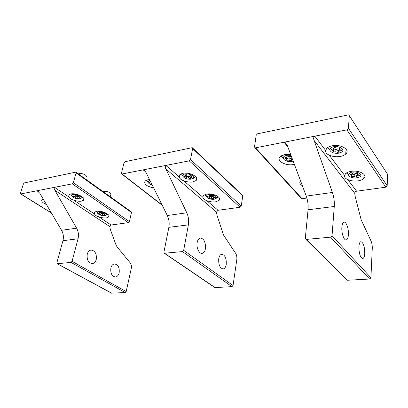 <?xml version="1.0" encoding="UTF-8"?>
<svg xmlns="http://www.w3.org/2000/svg" width="408" height="408" viewBox="0 0 408 408"><rect width="100%" height="100%" fill="white"/><g stroke="black" fill="none" stroke-linecap="round" stroke-linejoin="round"><path stroke-width="0.61" d="M110.221 196.727L110.716 194.728C112.618 193.127 105.335 190.23 103.346 191.806M106.009 215.195C108.237 213.486 99.373 210.304 97.624 212.206L97.395 212.991C98.812 214.899 101.317 215.786 104.902 215.654L107.891 214.307M99.526 212.155L102.949 212.583L103.709 213.415L105.233 214.129L104.188 214.521L104.106 215.24L100.72 214.817L99.96 213.991L98.425 213.277L99.46 212.884L99.526 212.155M99.639 212.18L99.46 212.884M100.562 212.405L101.051 213.496L102.775 212.976L104.351 213.863M100.368 212.359L99.96 213.991M102.775 212.976L102.316 214.807M101.051 213.496L100.72 214.817M104.382 213.736L104.188 214.521M86.226 177.123C88.097 175.338 80.315 172.181 78.397 173.961M80.922 198.227C83.048 196.299 73.629 192.867 72.012 194.999L71.834 195.804C73.287 197.865 75.888 198.859 79.626 198.783L82.901 197.36M73.965 194.922L77.52 195.356L78.387 196.274L80.024 197.049L78.984 197.498L78.974 198.298L75.449 197.865L74.588 196.957L72.945 196.187L73.97 195.738L73.965 194.922M74.179 194.973L73.97 195.738M75.205 195.228L75.822 196.503L77.602 195.947L79.172 196.814M75.072 195.197L74.588 196.957M77.602 195.947L77.087 197.834M75.822 196.503L75.449 197.865M79.213 196.666L78.984 197.498M72.267 183.86L20.66 193.958L20.456 193.173L23.389 183.962L24.383 182.901L75.837 172.13L76.092 172.926L73.353 182.713L72.267 183.86L128.387 222.641L111.129 225.017L109.823 226.624L110.267 229.265L116.096 245.147L117.014 246.799L130.142 262.778C131.294 264.333 131.677 266.195 131.289 268.352L126.174 291.567L125.22 292.541L111.557 293.168M73.353 182.713L129.387 221.61L128.387 222.641M129.387 221.61L131.478 212.486L131.177 211.721L76.036 172.273M38.785 191.837L37.118 190.771L39.831 193.28L61.572 230.291L76.633 228.184L54.932 190.373C54.096 189.083 53.948 188.078 54.488 187.354L68.819 196.88L68.932 194.749L70.829 193.948C76.337 192.709 86.639 197.957 83.492 200.313L81.513 201.129C79.167 201.465 76.515 201.098 73.562 200.037L94.457 213.935L94.625 212.124L96.665 211.313C101.985 210.288 111.415 214.899 108.559 217.061L106.442 217.887C104.127 218.163 101.582 217.806 98.802 216.821L111.129 225.017M46.456 204.561C42.463 202.796 40.999 201.159 42.075 199.634L43.223 199.053M94.457 213.935C95.115 215.225 96.558 216.184 98.802 216.821M68.819 196.88C69.59 198.293 71.171 199.344 73.562 200.037M61.572 230.291C63.383 233.58 63.842 237.048 62.944 240.689L56.85 262.834L57.14 263.731L111.721 293.255M76.633 228.184C78.443 231.545 78.907 235.079 78.035 238.787L62.944 240.689M57.14 263.731L71.028 262.41L125.22 292.541M78.035 238.787L72.068 261.334L71.028 262.41M119.162 272.86C118.519 275.324 117.3 276.695 115.51 276.981C111.884 276.328 110.338 273.34 110.874 268.005C111.522 265.593 112.715 264.241 114.454 263.94C118.106 264.547 119.677 267.52 119.162 272.86M87.246 254.153C87.934 251.767 89.179 250.4 90.984 250.058C95.074 250.624 96.834 253.751 96.257 259.432C95.574 261.88 94.299 263.267 92.427 263.599C88.373 262.976 86.649 259.83 87.246 254.153M189.23 160.859L121.788 174.043L121.467 173.196L123.981 162.894L125.139 161.68L192.239 147.66L192.632 148.512L190.511 159.538L189.23 160.859L240.098 207.254L218.035 210.293L216.485 212.114L216.964 215.103L223.507 235.018L235.615 253.276C236.676 255.051 237.068 257.142 236.803 259.554L233.044 285.544L231.938 286.64L215.067 287.574L214.481 287.329M190.511 159.538L241.25 206.086L240.098 207.254M241.25 206.086L242.75 195.886L242.337 195.07L192.596 147.997M145.758 171.992L143.203 169.912L143.912 170.065L146.207 172.793L167.305 215.521L186.782 212.798L165.903 168.999C165.067 167.504 165.051 166.321 165.867 165.454L179.199 176.914L179.887 174.624L182.952 173.293C189.863 171.783 199.91 177.465 196.003 180.55L192.811 181.907C189.791 182.345 186.721 181.937 183.595 180.688L202.827 197.222L203.454 195.356L206.693 194.04C213.251 192.805 222.431 197.707 218.948 200.486L215.597 201.822C212.66 202.179 209.727 201.787 206.8 200.639L218.035 210.293M153.683 187.94C146.492 186.354 143.647 184.008 145.136 180.912L147.788 179.77L149.563 179.591M202.827 197.222C203.159 198.747 204.479 199.889 206.8 200.639M179.199 176.914C179.642 178.597 181.106 179.857 183.595 180.688M167.305 215.521C169.06 219.295 169.58 223.232 168.866 227.333L163.899 252.282L164.358 253.276L214.786 287.538M186.782 212.798C188.522 216.663 189.052 220.687 188.379 224.869L168.866 227.333M164.358 253.276L182.458 251.573L231.938 286.64M188.379 224.869L183.677 250.334L182.458 251.573M226.241 264.379C225.751 267.138 224.716 268.663 223.135 268.954C219.897 268.153 218.433 264.751 218.734 258.743C219.234 256.04 220.254 254.536 221.784 254.24C225.043 255.005 226.527 258.381 226.241 264.379M197.166 242.546C197.707 239.858 198.783 238.343 200.394 238.002C204.082 238.751 205.754 242.332 205.418 248.742C204.887 251.496 203.786 253.036 202.118 253.368C199.109 253.965 196.151 247.574 197.166 242.546M215.771 198.676C219.264 196.59 209.921 192.872 206.933 195.182L206.356 196.615C207.774 198.65 210.416 199.522 214.266 199.231L218.459 196.931M209.268 195.101L211.273 195.605L213.236 195.57L213.782 196.564L215.312 197.406L213.863 197.89L213.44 198.757L211.456 198.252L209.518 198.288L208.962 197.304L207.422 196.467L208.86 195.978L209.268 195.101M209.212 195.223L209.768 196.809L211.808 196.207L213.69 197.278L213.44 198.757M209.314 195.259L208.962 197.304M213.909 196.636L213.69 197.278M211.808 196.207L211.456 198.252M209.768 196.809L209.518 198.288M214.062 196.717L213.863 197.89M149.96 180.397L148.492 181.04L148.104 182.31C148.583 183.483 149.966 184.401 152.261 185.054M151.689 183.901L151.603 184.299L151.883 184.289M151.603 184.299L150.878 183.263L149.216 182.391L150.578 181.652M151.031 182.565L150.878 183.263M192.846 178.475C196.314 176.093 186.318 172.033 183.401 174.665L182.886 176.195C184.314 178.398 187.017 179.393 191 179.178L195.743 176.73M185.819 174.542L187.935 175.088L189.97 175.022L190.618 176.129L192.27 177.052L190.806 177.613L190.434 178.587L188.338 178.051L186.329 178.112L185.676 177.016L184.013 176.098L185.462 175.537L185.819 174.542M185.732 174.787L186.084 174.899L186.619 176.582L188.746 175.935L190.725 177.057L190.434 178.587M186.084 174.899L185.676 177.016M190.949 176.312L190.725 177.057M188.746 175.935L188.338 178.051M186.619 176.582L186.329 178.112M191.041 176.368L190.806 177.613M327.359 147.773L328.787 149.032M341.277 152.276C346.907 149.226 336.447 144.279 331.383 147.65C330.062 148.507 329.649 149.496 330.128 150.608C331.638 152.72 334.438 153.587 338.533 153.199L341.277 152.276M334.494 147.451L336.875 148.104L339.476 147.982L339.701 149.369L341.302 150.501L339.16 151.23L338.176 152.464L335.82 151.822L333.254 151.934L333.01 150.572L331.403 149.445L333.525 148.711L334.494 147.451M333.275 148.792L333.397 150.195L336.008 149.41L338.309 150.72L338.176 152.464M333.152 148.838L333.01 150.572M338.309 150.72L339.604 148.772M336.008 149.41L335.82 151.822M333.397 150.195L333.254 151.934M339.344 148.813L339.16 151.23M281.005 155.943L282.02 156.907M291.057 155.504C288.334 154.974 286.105 155.213 284.361 156.233C283.356 156.932 283.03 157.748 283.376 158.676C284.845 160.859 287.62 161.782 291.71 161.446L293.143 161.078M291.97 157.952L291.465 159.079L289.267 157.83L286.814 158.569L286.62 160.242L286.227 158.967L284.59 157.906L286.487 157.233L287.247 156.06L289.547 156.677L291.465 156.596M286.62 160.242L289.002 160.15L291.276 160.757L292.526 159.436M286.584 157.08L286.814 158.569M286.426 157.253L286.227 158.967M289.267 157.83L289.002 160.15M291.465 159.079L291.276 160.757M292.174 158.493L292.046 159.605M346.397 173.018L347.218 173.675M359.3 177.077C364.793 174.451 355.072 169.978 350.1 172.89C348.789 173.645 348.35 174.517 348.789 175.516C350.329 177.506 353.144 178.255 357.23 177.766L359.3 177.077M353.073 172.747L355.307 173.349L357.785 173.273L357.938 174.496L359.407 175.511L357.337 176.129L356.342 177.205L354.134 176.613L351.686 176.684L351.517 175.481L350.033 174.466L352.089 173.849L353.073 172.747M351.732 173.956L351.793 175.012L354.277 174.298L356.444 175.532L356.342 177.205M351.614 173.992L351.517 175.481M356.444 175.532L357.474 173.803L357.847 173.767M354.277 174.298L354.134 176.613M351.793 175.012L351.686 176.684M357.474 173.803L357.337 176.129M346.866 129.866L255.566 147.818L254.995 147.788L254.51 146.88L256.183 135.201L257.565 133.793L348.758 114.811L349.304 115.699L348.422 128.306L346.866 129.866L385.8 187.19L356.612 191.209C355.424 191.454 354.797 192.158 354.725 193.316L355.24 196.753L361.162 219.79L371.066 241.077C371.938 243.132 372.341 245.524 372.275 248.258L370.918 277.772L369.612 279.031L347.55 280.25L346.489 279.602M348.422 128.306L387.177 185.839L385.8 187.19M387.177 185.839L387.6 174.282L349.304 115.648M287.778 146.747L283.994 142.229L285.172 142.555L287.354 145.605L306.25 196.11L332.418 192.454L314.114 140.454C313.319 138.674 313.553 137.246 314.818 136.17L325.64 150.419L326.874 148.191C328.098 147.048 329.899 146.248 332.275 145.794C341.057 143.922 350.63 149.899 345.729 154.02C344.449 155.208 342.582 156.019 340.134 156.463C336.105 157.06 332.459 156.606 329.185 155.091L344.582 175.364L345.581 173.665C346.785 172.543 348.626 171.778 351.11 171.365C359.285 169.871 368.062 174.91 363.803 178.52C362.554 179.678 360.652 180.458 358.096 180.851C354.236 181.336 350.783 180.892 347.738 179.52L356.612 191.209M255.566 147.818L302.078 198.721L301.084 198.161M302.078 198.721L306.892 198.059M294.357 164.332L293.388 164.536C285.335 166.178 275.686 160.436 280.235 156.544L284.784 154.54L290.669 154.474M302.359 185.711C299.814 184.12 299.192 182.458 300.492 180.729M344.582 175.364C344.342 177.22 345.392 178.607 347.738 179.52M325.64 150.419C325.472 152.505 326.655 154.061 329.185 155.091M306.25 196.11C307.821 200.537 308.423 205.091 308.055 209.773L305.311 238.354L305.975 239.445L347.07 280.179M332.418 192.454C333.943 197.008 334.56 201.679 334.269 206.468L308.055 209.773M305.975 239.445L330.567 237.16L369.612 279.031M334.269 206.468L332.041 235.717L330.567 237.16M364.762 253.409C364.548 256.545 363.865 258.259 362.707 258.539C360.264 257.524 358.989 253.582 358.892 246.707C359.122 243.632 359.795 241.949 360.917 241.669C363.37 242.658 364.65 246.57 364.762 253.409M341.863 227.266C342.134 224.191 342.863 222.498 344.061 222.176C346.326 221.575 348.871 229.01 348.412 234.743C348.157 237.884 347.412 239.613 346.178 239.935C343.944 240.516 341.369 233.019 341.863 227.266M76.092 172.926L131.478 212.486M20.869 193.963L51.311 212.823M54.932 190.373L109.823 226.624M57.324 263.746L111.899 293.275M72.068 261.334L126.174 291.567M192.632 148.512L242.75 195.886M122.125 174.058L162.098 204.974M165.903 168.999L216.485 212.114M164.648 253.307L215.067 287.574M183.677 250.334L233.044 285.544M349.304 115.699L387.6 174.282M314.114 140.454L354.725 193.316M306.49 239.506L347.55 280.25M332.041 235.717L370.918 277.772M96.38 211.364L97.395 212.991M105.458 215.506L107.12 214.761M70.742 193.963L71.834 195.804M80.075 198.686L82.594 197.543M20.66 193.958L51.418 213.012M83.9 198.793L83.492 200.313M108.905 215.643L108.559 217.061M37.577 190.852L38.143 191.214M121.788 174.043L162.277 205.341M196.508 177.817L196.003 180.55M219.351 198.043L218.948 200.486M143.912 170.065L144.922 170.886M204.954 194.478L206.356 196.615M215.419 198.88L216.128 198.558M146.737 180.035L148.104 182.31M181.381 173.731L182.886 176.195M191.974 178.934L193.637 178.199M327.864 147.416L330.128 150.608M281.392 155.703L283.376 158.676M346.713 172.819L348.789 175.516M254.995 147.788L301.538 198.66M346.076 149.139L345.729 154.02M364.028 174.41L363.803 178.52M285.172 142.555L286.916 144.636"/></g></svg>
